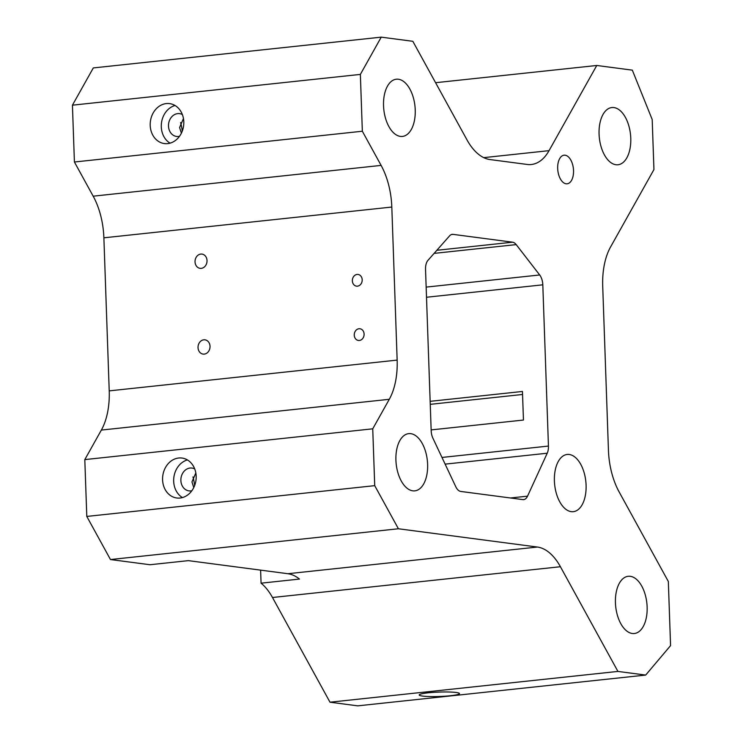 <?xml version="1.0" encoding="UTF-8"?>
<svg xmlns="http://www.w3.org/2000/svg" width="743" height="743" viewBox="0 0 743 743"><rect width="100%" height="100%" fill="white"/><g stroke="black" fill="none" stroke-linecap="round" stroke-linejoin="round"><path stroke-width="1.11" d="M210.028 346.322A7.198 5.981 -82.5 0 0 204.966 339.83A7.198 5.981 -82.5 0 0 198.028 347.603A7.198 5.981 -82.5 0 0 203.09 354.095A7.198 5.981 -82.5 0 0 210.028 346.322M207.028 260.57A7.198 5.981 -82.5 0 0 201.966 254.087A7.198 5.981 -82.5 0 0 195.037 261.861A7.198 5.981 -82.5 0 0 200.09 268.344A7.198 5.981 -82.5 0 0 207.028 260.57M364.098 334.081A5.898 4.904 -82.5 0 0 359.946 328.759A5.898 4.904 -82.5 0 0 354.253 335.139A5.898 4.904 -82.5 0 0 358.405 340.461A5.898 4.904 -82.5 0 0 364.098 334.081M362.194 279.777A5.898 4.904 -82.5 0 0 358.052 274.455A5.898 4.904 -82.5 0 0 352.358 280.826A5.898 4.904 -82.5 0 0 356.51 286.148A5.898 4.904 -82.5 0 0 362.194 279.777M573.531 170.537A14.386 7.839 83.9 0 0 564.076 155.194A14.386 7.839 83.9 0 0 557.677 168.457A14.386 7.839 83.9 0 0 567.132 183.8A14.386 7.839 83.9 0 0 573.531 170.537M194.722 468.954A11.507 9.566 -82.5 0 0 191.973 468.062A11.507 9.566 -82.5 0 0 180.874 480.498A11.507 9.566 -82.5 0 0 188.973 490.882A11.507 9.566 -82.5 0 0 191.861 490.742M195.827 472.957L191.963 481.956L193.765 487.566M182.351 114.524A11.507 9.566 -82.5 0 0 179.592 113.642A11.507 9.566 -82.5 0 0 168.494 126.078A11.507 9.566 -82.5 0 0 176.593 136.461A11.507 9.566 -82.5 0 0 179.481 136.322M183.456 118.536L179.592 127.536L181.385 133.146M196.171 476.217A20.145 16.745 -82.5 0 0 181.998 458.05A20.145 16.745 -82.5 0 0 162.578 479.811A20.145 16.745 -82.5 0 0 176.75 497.986A20.145 16.745 -82.5 0 0 196.171 476.217M187.394 459.926A20.145 16.745 -82.5 0 0 173.676 481.269A20.145 16.745 -82.5 0 0 182.453 497.569M183.8 121.796A20.145 16.745 -82.5 0 0 169.627 103.621A20.145 16.745 -82.5 0 0 150.207 125.391A20.145 16.745 -82.5 0 0 164.379 143.566A20.145 16.745 -82.5 0 0 183.8 121.796M175.023 105.497A20.145 16.745 -82.5 0 0 161.296 126.849A20.145 16.745 -82.5 0 0 170.073 143.148M422.535 696.07A20.145 2.201 178 0 0 445.159 696.182A20.145 2.201 178 0 0 459.462 693.572A20.145 2.201 178 0 0 456.128 692.476A20.145 2.201 178 0 0 433.503 692.365A20.145 2.201 178 0 0 419.201 694.974A20.145 2.201 178 0 0 422.535 696.07M586.088 485.151A28.773 15.668 83.9 0 0 567.188 454.456A28.773 15.668 83.9 0 0 554.399 480.99A28.773 15.668 83.9 0 0 573.299 511.676A28.773 15.668 83.9 0 0 586.088 485.151M427.615 464.319A28.773 15.668 83.9 0 0 408.706 433.633A28.773 15.668 83.9 0 0 395.917 460.158A28.773 15.668 83.9 0 0 414.826 490.854A28.773 15.668 83.9 0 0 427.615 464.319M192.966 476.96A28.773 15.668 -96.1 0 1 194.62 485.606M415.235 109.899A28.773 15.668 83.9 0 0 396.325 79.213A28.773 15.668 83.9 0 0 383.537 105.738A28.773 15.668 83.9 0 0 402.446 136.424A28.773 15.668 83.9 0 0 415.235 109.899M180.595 122.539A28.773 15.668 -96.1 0 1 182.239 131.186M630.77 138.226A28.773 15.668 83.9 0 0 611.86 107.54A28.773 15.668 83.9 0 0 599.072 134.065A28.773 15.668 83.9 0 0 617.981 164.76A28.773 15.668 83.9 0 0 630.77 138.226M647.134 606.985A28.773 15.668 83.9 0 0 628.225 576.289A28.773 15.668 83.9 0 0 615.436 602.814A28.773 15.668 83.9 0 0 634.346 633.51A28.773 15.668 83.9 0 0 647.134 606.985M617.925 671.421L560.417 566.723A57.545 31.345 83.9 0 0 537.412 547.043L398.406 528.765L374.723 485.653L372.735 428.822L389.286 399.297L101.354 430.076L84.804 459.601L86.792 516.431L110.475 559.544L150.002 564.736L188.388 560.64L287.875 573.717A57.545 31.345 83.9 0 1 299.466 579.076L261.072 583.181A57.545 31.345 -96.1 0 1 272.486 597.502L329.994 702.2L357.745 705.85L645.676 675.071L617.925 671.421L329.994 702.2M101.354 430.076A57.545 31.345 83.9 0 0 109.221 390.874L397.152 360.104L391.812 207.046L103.881 237.816L109.221 390.874M103.881 237.816A57.545 31.345 83.9 0 0 93.181 196.18L381.113 165.401L362.343 131.232L74.411 162.011L93.181 196.18M362.343 131.232L360.364 74.402L381.233 37.15L93.312 67.929L72.433 105.181L74.411 162.011M645.676 675.071L670.567 645.611L668.328 581.481L619.142 491.94A57.545 31.345 -96.1 0 1 608.443 450.295L602.712 286.139A57.545 31.345 -96.1 0 1 610.579 246.945L653.942 169.562L652.196 119.521L632.321 70.148L596.768 65.477L435.584 82.705M260.617 570.132L261.072 583.181M381.233 37.15L412.839 41.302L466.985 139.87A57.545 31.345 83.9 0 0 489.981 159.559L527.214 164.454A57.545 31.345 83.9 0 0 531.329 164.509A57.545 31.345 83.9 0 0 549.04 150.653L596.768 65.477M360.364 74.402L72.433 105.181M372.735 428.822L84.804 459.601M374.723 485.653L86.792 516.431M398.406 528.765L110.475 559.544M441.983 457.447L548.445 446.069L542.808 284.82L426.51 297.246M548.445 446.069A11.507 6.269 -96.1 0 1 547.22 453.221L445.131 464.134M510.487 497.977L527.539 496.157L547.22 453.221M527.539 496.157A11.507 6.269 -96.1 0 1 523.648 499.612A11.507 6.269 -96.1 0 1 522.831 499.602L460.781 491.448A11.507 6.269 -96.1 0 1 455.775 486.721L432.909 438.203A11.507 6.269 -96.1 0 1 431.172 430.661L425.535 269.403A11.507 6.269 -96.1 0 1 428.005 260.291L449.589 235.856A11.507 6.269 -96.1 0 1 452.236 234.361A11.507 6.269 -96.1 0 1 453.063 234.37L451.438 234.547M436.838 250.289L512.577 242.19L453.063 234.37M512.577 242.19A11.507 6.269 -96.1 0 1 516.19 244.605L434.107 253.382M426.157 287.104L539.687 274.975L516.19 244.605M539.687 274.975A11.507 6.269 -96.1 0 1 542.808 284.82M381.113 165.401A57.545 31.345 -96.1 0 1 391.812 207.046M397.152 360.104A57.545 31.345 -96.1 0 1 389.286 399.297M430.141 401.331L522.45 391.459L523.453 420.046L431.144 429.909M549.04 150.653L483.739 157.637M537.412 547.043L287.875 573.717M560.417 566.723L272.486 597.502M430.253 404.341L522.561 394.477"/></g></svg>
